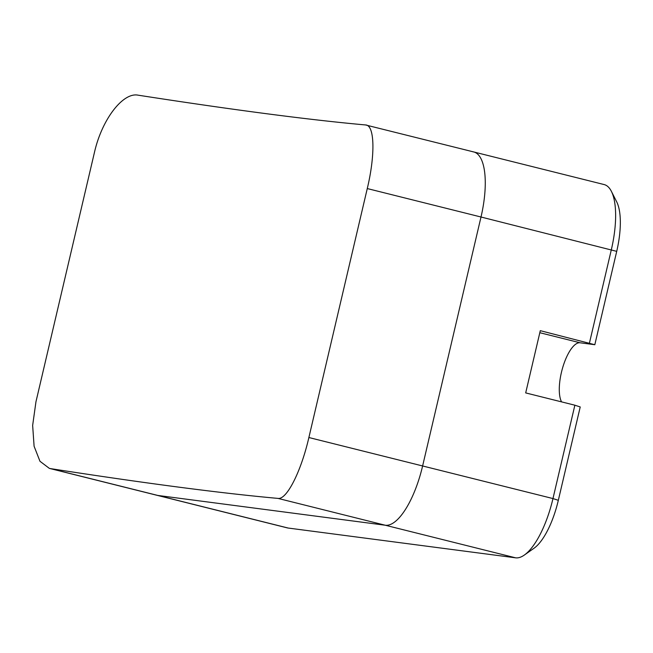 <?xml version="1.0" encoding="UTF-8"?>
<svg xmlns="http://www.w3.org/2000/svg" width="653" height="653" viewBox="0 0 653 653"><rect width="100%" height="100%" fill="white"/><g stroke="black" fill="none" stroke-linecap="round" stroke-linejoin="round"><path stroke-width="0.98" d="M367.272 188.562L308.877 437.526L422.613 465.964L481.008 217.008L367.272 188.562C375.295 155.202 374.798 124.952 365.541 124.952A3198.827 122.797 13.2 0 1 138.109 95.175C123.107 92.008 101.844 119.221 94.35 152.826L35.956 401.791L32.65 425.421L34.095 446.252L39.972 461.279L49.359 468.381L287.263 527.877A63.978 22.806 -76 0 0 288.185 528.048L157.83 495.447L385.27 525.232L277.958 498.394A3198.827 122.797 13.2 0 1 50.518 468.617L157.83 495.447A63.978 22.806 104 0 1 156.908 495.276A63.978 22.806 -76 0 0 157.83 495.447L385.27 525.232A63.978 22.806 -76 0 0 422.613 465.964L552.969 498.565L574.869 405.203L580.223 406.958L558.323 500.312A54.256 19.337 104 0 1 534.032 548.234L524.318 555.066A63.978 22.806 -76 0 0 552.969 498.565L558.323 500.312M589.463 342.964L611.363 249.601A63.978 22.806 -76 0 0 611.404 191.37L616.759 201.973A54.256 19.337 104 0 1 616.718 251.356L594.818 344.719L540.292 330.671L525.689 392.91L574.869 405.203M288.185 528.048L515.625 557.825A63.978 22.806 -76 0 0 524.318 555.066M515.625 557.825L385.27 525.232A63.978 22.806 104 0 0 422.613 465.964L481.008 217.008A63.978 22.806 -76 0 0 473.784 151.961A63.978 22.806 -76 0 0 472.862 151.79M561.572 401.881A31.989 11.403 104 0 1 563.131 366.145A31.989 11.403 104 0 1 580.084 342.784L594.818 344.719M611.404 191.37A63.978 22.806 -76 0 0 604.139 184.562L473.784 151.961A63.978 22.806 104 0 1 481.008 217.008L616.718 251.356M277.958 498.394C286.789 500.018 301.204 471.091 308.877 437.526M49.359 468.381L50.518 468.617M473.784 151.961L365.541 124.952M539.811 332.712L580.084 342.784"/></g></svg>
